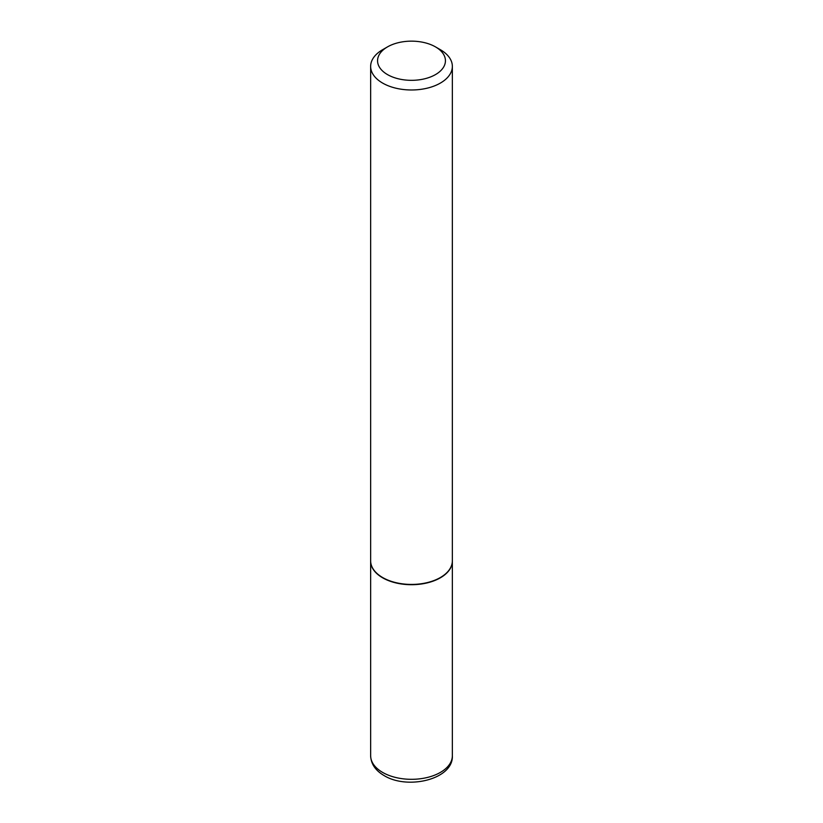 <?xml version="1.0" encoding="UTF-8"?>
<svg xmlns="http://www.w3.org/2000/svg" width="823" height="823" viewBox="0 0 823 823"><rect width="100%" height="100%" fill="white"/><g stroke="black" fill="none" stroke-linecap="round" stroke-linejoin="round"><path stroke-width="1.23" d="M370.648 560.977A40.852 23.589 0 0 0 370.648 561.121A40.852 23.589 0 0 0 382.613 577.797A40.852 23.589 0 0 0 427.137 582.91A40.852 23.589 0 0 0 452.352 561.121A40.852 23.589 0 0 0 452.352 560.977M387.499 46.89A33.938 19.587 0 0 0 387.499 74.595A33.938 19.587 0 0 0 435.49 74.595A33.938 19.587 0 0 0 435.501 46.89A33.938 19.587 0 0 0 387.499 46.89L382.613 49.709A40.852 23.589 0 0 0 370.648 66.396L370.648 560.844A40.852 23.589 0 0 0 382.613 577.52L382.86 577.664A40.512 23.383 0 0 0 440.14 577.664A40.512 23.383 0 0 0 440.264 577.592M382.86 577.664L382.613 577.52A40.852 23.589 0 0 0 440.387 577.52A40.852 23.589 0 0 0 452.352 560.844L452.352 66.396A40.852 23.589 0 0 0 440.387 49.709L435.501 46.89L440.387 49.709M370.648 66.396A40.852 23.589 0 0 0 382.613 83.072A40.852 23.589 0 0 0 427.137 88.184A40.852 23.589 0 0 0 452.352 66.396M452.352 755.73C453.607 779.175 407.735 790.255 384.022 775.523C375.422 770.482 370.967 763.888 370.648 755.73A40.852 23.589 0 0 0 382.613 772.406A40.852 23.589 0 0 0 427.137 777.519A40.852 23.589 0 0 0 452.352 755.73L452.352 561.121M370.648 755.73L370.648 561.121"/></g></svg>
